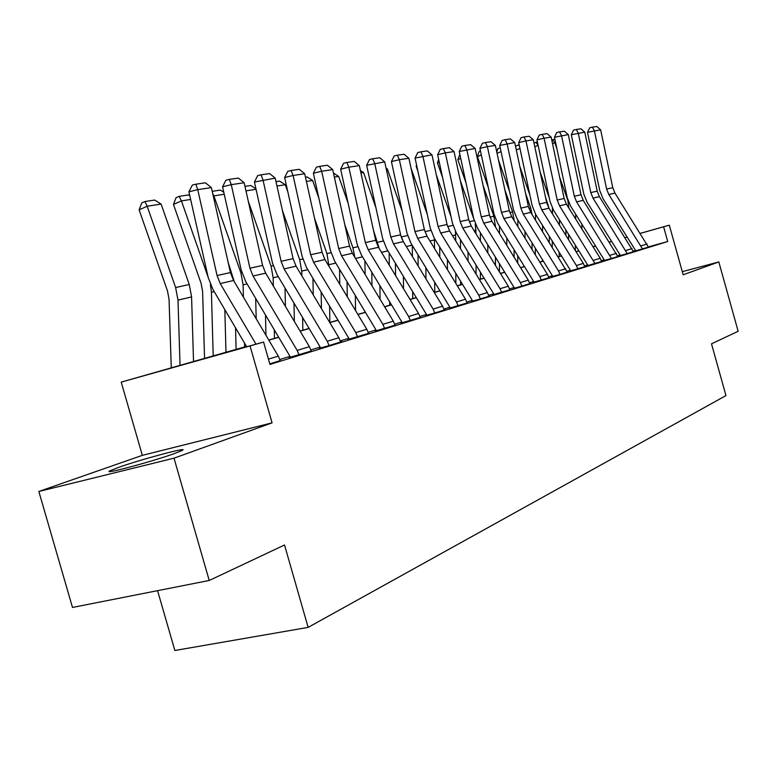 <?xml version="1.0" encoding="UTF-8"?>
<svg xmlns="http://www.w3.org/2000/svg" width="777" height="777" viewBox="0 0 777 777"><rect width="100%" height="100%" fill="white"/><g stroke="black" fill="none" stroke-linecap="round" stroke-linejoin="round"><path stroke-width="1.17" d="M118.502 467.414L110.324 470.639C99.825 475.573 152.311 461.606 174.553 453.515L181.935 450.553C191.297 445.949 141.2 459.294 118.502 467.414M157.576 590.666L174.854 650.495L308.139 627.389L725.961 395.59L711.509 343.832L738.15 331.284L718.822 261.936L682.293 271.649M308.139 627.389L284.528 544.998L209.227 580.477L72.494 607.449L38.85 491.472L174.019 458.177L272.067 422.863L250.048 345.94L121.212 382.119L246.494 346.425M272.067 422.863L142.327 455.351L38.85 491.472M142.327 455.351L121.212 382.119M209.227 580.477L174.019 458.177M246.571 346.571L210.149 357.051L263.558 342.055L269.959 364.432L667.725 241.521L648.319 246.892M635.479 250.447L633.197 251.078M620.065 254.924L617.569 255.691M604.147 259.819L601.369 260.674M587.587 264.908L584.508 265.86M570.347 270.211L566.948 271.26M552.379 275.728L548.63 276.884M533.644 281.488L529.516 282.76M514.083 287.5L509.557 288.898M493.648 293.784L488.684 295.309M472.27 300.349L466.841 302.02M449.902 307.236L443.949 309.061M426.447 314.442L419.949 316.443M401.845 321.999L394.735 324.184M376 329.943L368.23 332.333M348.815 338.306L340.326 340.909M320.182 347.105L310.917 349.951M289.996 356.381L279.856 359.498M268.444 359.139L278.292 356.138L280.225 360.645L269.794 363.859L280.215 360.596M297.154 350.408L309.382 346.688L311.266 351.068L299.058 354.836L297.154 350.408L253.03 276.039L249.951 268.23L231.264 184.654L222.562 186.791L241.22 270.105L245.823 281.779L289.763 355.953L290.307 357.216L289.063 357.595L311.256 351.029M327.933 345.93L341.822 341.637L340.666 341.958L338.84 337.733L296.076 266.181L293.094 258.654L275.223 178.127L254.438 182.041L272.504 263.16L277 274.534L319.959 346.688L320.493 347.911L319.318 348.281L327.933 345.93M355.769 332.585L366.773 329.244L368.57 333.391L357.585 336.781L355.769 332.585L313.568 262.17L310.635 254.759L293.094 175.476L284.654 177.525L302.175 256.575L306.565 267.647L348.601 337.898L349.116 339.093L347.999 339.432L368.56 333.352M382.857 324.349L393.308 321.173L395.066 325.213L384.625 328.438L382.857 324.349L341.559 255.75L338.694 248.533L321.668 171.231L313.364 173.242L330.361 250.32L334.644 261.121L375.786 329.555L376.291 330.72L375.233 331.041L395.056 325.184M408.605 316.521L418.55 313.5L420.27 317.443L410.334 320.503L408.605 316.521L368.162 249.65L365.365 242.618L348.834 167.191L340.656 169.172L357.167 244.376L361.354 254.905L401.641 321.62L402.127 322.756L401.117 323.067L420.26 317.414M433.848 313.257L445.202 309.751L444.259 310.013L442.589 306.187L403.302 241.598L400.592 234.8L384.702 161.869L366.647 165.297L382.692 238.714L386.781 248.99L426.243 314.063L426.728 315.171L425.767 315.472L433.848 313.257M456.468 301.971L465.501 299.223L467.142 302.981L458.119 305.769L456.468 301.971L417.657 238.316L414.976 231.604L399.349 159.693L391.423 161.597L407.031 233.314L411.023 243.347L449.698 306.866L450.174 307.945L449.252 308.226L467.132 302.952M479.496 299.174L489.831 295.979L488.976 296.222L487.373 292.57L449.63 230.983L447.037 224.485L431.983 154.846L415.064 158.071L430.254 228.156L434.168 237.966L472.076 300L472.542 301.058L471.668 301.321L479.496 299.174M500.029 288.723L508.275 286.218L509.848 289.811L501.612 292.346L500.029 288.723L462.723 227.982L460.159 221.571L445.338 152.865L437.645 154.701L452.447 223.232L456.274 232.818L493.453 293.434L493.91 294.473L493.074 294.726L509.838 289.782M521.134 286.334L530.584 283.411L529.797 283.634L528.263 280.147L491.938 221.29L489.452 215.074L475.155 148.436L459.246 151.476L473.669 218.522L477.418 227.904L513.898 287.16L514.335 288.17L513.539 288.422L521.134 286.334M539.84 276.622L547.396 274.33L548.912 277.758L541.365 280.089L539.84 276.622L503.923 218.541L501.466 212.403L487.383 146.62L479.914 148.388L493.987 214.015L497.659 223.193L533.459 281.157L533.886 282.148L533.119 282.381L548.902 277.739M559.255 274.572L567.929 271.892L567.21 272.096L530.74 212.393L528.35 206.439L514.733 142.55L499.728 145.435L513.451 209.693L517.055 218.677L552.194 275.408L552.622 276.369L551.884 276.602L559.255 274.572M576.379 265.511L583.323 263.403L584.78 266.696L577.835 268.832L576.379 265.511L541.754 209.868L539.393 203.992L525.971 140.88L518.715 142.599L532.128 205.555L535.654 214.355L570.172 269.891L570.58 270.843L569.881 271.056L584.77 266.676M593.541 260.295L600.203 258.275L601.631 261.499L594.968 263.549L559.527 205.798L557.216 200.039L544.104 138.189L536.956 139.879L550.048 201.573L553.515 210.198L587.412 264.598L587.82 265.53L587.15 265.734L601.621 261.48M610.78 258.673L618.463 256.303L617.822 256.488L583.245 200.359L580.992 194.755L568.288 134.596L554.467 137.267L567.268 197.756L570.668 206.206L603.982 259.518L604.38 260.421L603.729 260.625L610.78 258.673M626.621 253.788L634.003 251.515L633.391 251.68L599.407 196.659L597.192 191.161L584.77 132.148L571.309 134.751L583.818 194.085L587.159 202.37L619.9 254.623L620.299 255.516L619.667 255.711L626.621 253.788M641.851 249.087L648.96 246.901L648.368 247.067L614.957 193.094L612.781 187.704L600.631 129.798L587.499 132.333L599.747 190.55L603.03 198.679L635.217 249.922L635.605 250.796L635.003 250.981L641.851 249.087M640.297 233.343L669.308 225.175L683.168 274.786L718.822 261.936M669.308 225.175L640.316 233.382M667.725 241.521L663.616 226.816M263.558 342.055L250.048 345.94M592.968 246.678L595.512 245.969M609.362 242.065L611.625 241.424M625.126 237.616L627.136 237.053M595.532 245.998L592.987 246.707M268.764 340.025L278.642 337.179M300.068 331.021L309.091 328.428M329.73 322.494L337.966 320.124M357.867 314.403L365.375 312.237M384.596 306.711L391.443 304.739M410.013 299.407L416.268 297.601M434.226 292.443L439.918 290.802M457.303 285.8L462.49 284.314M479.341 279.467L484.052 278.108M500.398 273.407L504.671 272.183M520.532 267.618L524.407 266.501M539.811 262.072L543.317 261.062M558.294 256.76L561.441 255.856M576.01 251.661L578.846 250.845M593.026 246.765L595.561 246.037M611.684 241.511L609.43 242.162M595.619 246.134L593.084 246.863M578.904 250.942L576.068 251.758M561.509 255.954L558.352 256.857M543.376 261.169L539.879 262.17M524.465 266.608L520.6 267.725M504.739 272.28L500.466 273.514M484.12 278.215L479.409 279.574M462.558 284.421L457.371 285.917M439.986 290.919L434.294 292.55M416.336 297.717L410.081 299.524M391.521 304.866L384.664 306.837M365.452 312.364L357.935 314.52M338.034 320.25L329.807 322.62M309.168 328.554L300.145 331.148M278.72 337.315L268.842 340.161M627.156 237.082L625.145 237.655M255.992 344.172L220.221 283.566L217.065 275.534L197.746 189.637L188.918 191.812L208.187 277.428L212.917 289.442L246.697 346.785M278.292 356.138L233.566 280.507L230.429 272.562L211.383 187.607L197.746 189.637L195.862 184.198L205.419 182.818L211.383 187.607M188.918 191.812L192.327 185.081L195.862 184.198M161.101 204.069L147.174 206.235L139.112 209.868L141.725 203.001L144.949 201.534L154.72 200.058L161.101 204.069L189.258 284.499L191.579 296.931L193.531 361.664M144.949 201.534L147.174 206.235L175.631 287.548L177.991 300.116L180.05 365.501M171.28 367.958L169.046 299.281L167.473 290.928L139.112 209.868M309.382 346.688L265.666 273.145L262.607 265.423L244.163 182.741L231.264 184.654L229.341 179.38L238.393 178.079L244.163 182.741M222.562 186.791L225.874 180.245L229.341 179.38M340.676 341.997L329.098 345.561L327.243 341.258L284.1 268.92L281.099 261.315L262.995 179.943L261.062 174.815L269.638 173.582L275.223 178.127M254.438 182.041L257.634 175.66L261.062 174.815M366.773 329.244L324.932 259.567L322.028 252.234L304.701 173.747L293.094 175.476L291.132 170.493L299.281 169.318L304.701 173.747M284.654 177.525L287.762 171.319L291.132 170.493M224.835 309.664L225.981 352.331M210.392 284.372L211.412 292.278L213.209 356.002M190.637 199.466L181.429 200.903L208.119 277.127M179.176 196.348L181.429 200.903L173.475 204.458L176 197.776L179.176 196.348L188.432 194.94L189.811 195.814M204.555 358.488L202.612 291.482L201.097 283.343L173.475 204.458M255.691 298.446L256.177 318.735M224.232 194.24L213.889 195.853L240.899 272.912L243.094 284.838L243.395 297.135M244.541 343.123L244.638 346.96M212.713 193.551L213.889 195.853L213.286 196.115M234.256 281.662L228.166 262.451M236.111 349.417L235.557 327.865M212.218 191.336L220.396 190.093L223.786 192.24M285.033 288.024L285.412 306.361M248.31 201.33L271.047 266.161L273.164 277.777L273.339 286.062M274.3 329.846L274.485 338.383M265.957 335.275L265.491 314.986M244.969 186.363L250.757 185.489L255.934 188.782M256.051 189.287L245.979 190.851M393.308 321.173L352.36 253.273L349.524 246.134L332.702 169.59L321.668 171.231L319.697 166.385L327.438 165.268L332.702 169.59M313.364 173.242L316.375 167.191L319.697 166.385M276.01 181.653L279.633 181.109L285.305 184.732L287.878 192.065M312.956 278.341L313.248 294.91M282.401 210.45L299.689 259.732L301.738 271.076L301.835 275.806M302.612 317.56L302.855 330.225M294.357 321.406L293.997 303.079M285.305 184.732L276.981 186.033M418.55 313.5L378.448 247.3L375.68 240.326L359.333 165.637L348.834 167.191L346.853 162.471L354.225 161.412L359.333 165.637M340.656 169.172L343.589 163.267L346.853 162.471M444.259 310.042L434.799 312.956L433.11 309.071L393.502 243.852L390.773 236.975L374.699 163.355L372.707 158.751L379.73 157.741L384.702 161.869M366.647 165.297L369.493 159.538L372.707 158.751M465.501 299.223L427 236.169L424.349 229.526L408.887 158.275L399.349 159.693L397.358 155.206L404.05 154.244L408.887 158.275M391.423 161.597L394.192 155.973L397.358 155.206M488.986 296.251L480.371 298.902L478.749 295.192L440.705 233.032L438.082 226.476L422.873 156.196L420.881 151.826L427.272 150.903L431.983 154.846M415.064 158.071L417.754 152.574L420.881 151.826M508.275 286.218L471.25 226.029L468.716 219.677L454.05 151.564L445.338 152.865L443.346 148.592L449.456 147.708L454.05 151.564M437.645 154.701L440.277 149.33L443.346 148.592M305.458 177.185L307.109 176.942L312.636 180.478L318.871 198.232M339.559 269.298L339.782 284.285M314.51 218.172L326.952 253.623L328.962 266.268M329.603 306.157L329.866 322.455M321.425 308.605L321.154 292.035M312.636 180.478L306.4 181.449M333.459 173.057L338.694 176.428L348.174 203.419M364.928 260.839L365.103 274.398M355.342 295.551L355.545 310.538M344.803 224.679L352.923 247.795L354.807 257.342M347.27 296.756L347.057 281.769M338.694 176.428L334.343 177.098M360.402 170.522L363.558 172.552L375.932 207.76M389.16 252.913L389.277 265.18M389.636 301.748L389.675 305.254M379.924 285.664L380.07 299.213M373.446 230.157L379.254 248.621M371.95 285.761L371.794 272.193M363.558 172.552L360.936 172.96M386.043 168.046L387.305 168.862L402.253 211.373M412.315 245.464L412.402 256.556M412.655 291.666L412.713 298.63M403.409 276.418L403.516 288.675M400.573 234.722L402.078 239.297M395.551 275.524L395.435 263.257M387.305 168.862L386.256 169.027M411.072 168.327L427.253 214.335M434.43 238.393L434.518 248.485M434.693 282.226L434.751 292.288M425.883 267.754L425.951 278.836M418.133 265.987L418.055 254.895M529.807 283.654L521.93 286.082L520.376 282.546L483.77 223.154L481.264 216.89L466.822 149.67L464.831 145.493L470.687 144.658L475.155 148.436M459.246 151.476L461.8 146.222L464.831 145.493M436.315 174.903L451.039 216.744M455.468 231.429L455.71 240.909M455.808 273.368L455.837 283.391M447.406 259.625L447.445 269.638M416.773 165.977L416.151 166.239L416.579 165.054M417.919 171.241L416.151 166.239M439.763 257.07L439.714 247.047M547.396 274.33L511.752 216.744L509.314 210.664L495.367 145.435L487.383 146.62L485.402 142.541L491.006 141.735L495.367 145.435M479.914 148.388L482.42 143.25L485.402 142.541M460.305 180.633L473.698 218.677M475.271 223.689L476.019 233.78M476.048 265.064L476.058 274.106M468.026 251.981L468.036 261.023M439.248 162.121L437.441 162.888L438.665 159.402M442.55 177.409L437.441 162.888M460.586 284.858L460.576 281.187M460.499 248.718L460.479 239.675M567.22 272.115L559.984 274.339L558.498 270.95L523.242 214.112L520.833 208.11L507.09 143.687L505.108 139.705L510.479 138.928L514.733 142.55M499.728 145.435L502.165 140.404L505.108 139.705M483.129 185.616L493.9 216.191L495.503 227.069M495.473 257.236L495.464 265.394M487.801 244.774L487.801 252.933M460.742 158.459L457.838 159.673L459.877 154.429M465.977 182.78L457.838 159.673M480.409 279.157L480.409 272.164M480.39 240.889L480.39 232.731M583.323 263.403L548.951 208.217L546.61 202.389L533.313 139.792L525.971 140.88L523.999 136.985L529.156 136.247L533.313 139.792M518.715 142.599L521.105 137.675L523.999 136.985M504.885 189.938L512.655 211.985L514.209 220.726M514.131 249.864L514.112 257.206M506.789 237.976L506.779 245.328M481.322 154.963L477.418 156.585L479.166 151.554L480.477 151.01M488.286 187.451L477.418 156.585M499.436 271.853L499.446 263.694M499.494 233.527L499.504 226.185M600.203 258.275L566.443 204.215L564.141 198.494L551.155 137.14L544.104 138.189L542.142 134.372L547.086 133.663L551.155 137.14M536.956 139.879L539.277 135.052L542.142 134.372M525.631 193.667L530.662 207.954L532.09 214.569M532.06 242.91L532.031 249.504M525.029 231.556L525.009 238.15M501.048 151.632L497.047 153.283M509.566 191.492L498.504 160.101M517.725 263.063L517.754 255.73M517.851 226.593L517.87 219.998M496.775 152.02L497.931 148.698L500.213 147.737M617.822 256.507L611.421 258.479L576.602 201.884L574.329 196.231L561.518 135.606L559.557 131.867L564.316 131.187L568.288 134.596M554.467 137.267L556.74 132.537L559.557 131.867M545.444 196.882L549.106 208.469M549.31 236.325L549.271 242.239M542.569 225.476L542.531 231.391M542.365 259.537L542.356 261.344M519.968 148.446L516.307 149.951M529.875 194.988L519.842 166.531M535.314 254.807L535.353 248.213M535.499 220.056L535.528 214.141M515.646 146.843L515.957 145.95L519.182 144.765M519.473 146.125L518.58 144.862M633.391 251.699L627.243 253.603L593.016 198.125L590.782 192.579L578.253 133.12L576.311 129.458L580.885 128.797L584.77 132.148M571.309 134.751L573.533 130.118L576.311 129.458M565.909 230.089L565.87 235.373M559.44 219.716L559.401 225M559.197 252.234L559.158 256.507M538.121 145.396L534.799 146.766M549.29 197.999L540.209 172.232M552.476 213.889L552.408 208.255M552.253 247.037L552.292 241.123M534.003 143.017L537.402 142.006M538.111 145.338L535.887 142.23M648.377 247.076L642.453 248.902L608.809 194.503L606.614 189.073L594.356 130.73L592.424 127.137L596.823 126.505L600.631 129.798M587.499 132.333L589.685 127.787L592.424 127.137M581.895 224.184L581.856 228.885M575.689 214.248L575.64 218.949M575.398 245.318L575.349 250.602M555.613 142.667L554.788 142.793L556.905 148.776M551.767 140.025L552.544 139.705L554.788 142.793L552.544 143.716M568.832 208.051L567.89 200.66L559.654 177.282M568.56 239.704L568.609 234.421M552.544 139.705L554.904 139.345M220.221 283.566L233.566 280.507M217.065 275.534L230.429 272.562M189.258 284.499L175.631 287.548M191.579 296.931L177.991 300.116M253.03 276.039L265.666 273.145M249.951 268.23L262.607 265.423M284.1 268.92L296.076 266.181M281.099 261.315L293.094 258.654M327.243 341.258L338.84 337.733M313.568 262.17L324.932 259.567M310.635 254.759L322.028 252.234M214.209 291.618L211.412 292.278M241.89 272.698L240.899 272.912M247.086 283.906L243.094 284.838M273.154 265.685L271.047 266.161M278.224 276.593L273.164 277.777M341.559 255.75L352.36 253.273M338.694 248.533L349.524 246.134M302.807 259.032L299.689 259.732M307.76 269.658L301.738 271.076M368.162 249.65L378.448 247.3M365.365 242.618L375.68 240.326M393.502 243.852L403.302 241.598M390.773 236.975L400.592 234.8M433.11 309.071L442.589 306.187M417.657 238.316L427 236.169M414.976 231.604L424.349 229.526M440.705 233.032L449.63 230.983M438.082 226.476L447.037 224.485M478.749 295.192L487.373 292.57M462.723 227.982L471.25 226.029M460.159 221.571L468.716 219.677M330.973 252.719L326.952 253.623M335.819 263.073L328.943 264.695M357.76 246.717L352.923 247.795M362.5 256.818L355.487 258.459M383.275 240.996L377.7 242.249M387.908 250.854L381.507 252.35M407.595 235.538L401.35 236.936M412.131 245.163L406.303 246.532M430.808 230.342L424.932 231.653M434.479 239.918L429.943 240.987M483.77 223.154L491.938 221.29M481.264 216.89L489.452 215.074M520.376 282.546L528.263 280.147M452.981 225.369L447.601 226.573M455.691 234.945L452.515 235.684M503.923 218.541L511.752 216.744M501.466 212.403L509.314 210.664M474.193 220.61L469.259 221.717M476.019 230.167L474.077 230.623M523.242 214.112L530.74 212.393M520.833 208.11L528.35 206.439M558.498 270.95L565.734 268.755M493.9 216.191L489.986 217.065M495.512 225.592L494.716 225.786M541.754 209.868L548.951 208.217M539.393 203.992L546.61 202.389M512.655 211.985L509.838 212.616M559.527 205.798L566.443 204.215M557.216 200.039L564.141 198.494M530.662 207.954L528.865 208.353M576.602 201.884L583.245 200.359M574.329 196.231L580.992 194.755M610.013 255.283L616.423 253.341M547.97 204.069L547.115 204.264M593.016 198.125L599.407 196.659M590.782 192.579L597.192 191.161M625.854 250.476L632.022 248.601M608.809 194.503L614.957 193.094M606.614 189.073L612.781 187.704M641.093 245.843L647.027 244.036"/></g></svg>
